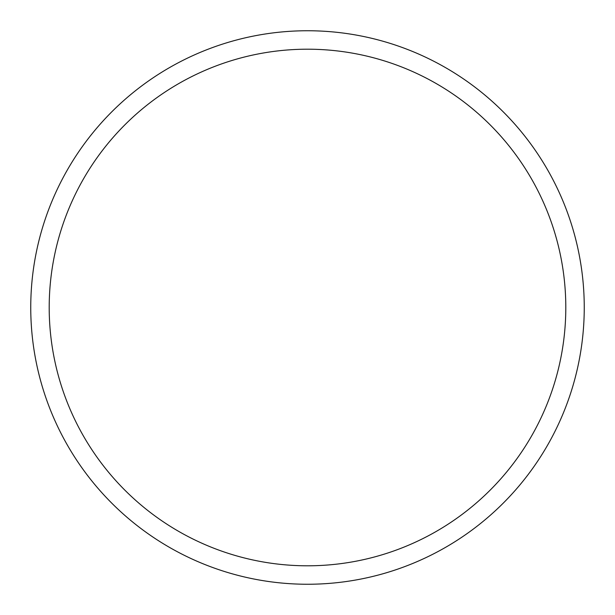 <?xml version="1.0" encoding="UTF-8"?>
<svg xmlns="http://www.w3.org/2000/svg" width="615" height="615" viewBox="0 0 615 615"><rect width="100%" height="100%" fill="white"/><g stroke="black" fill="none" stroke-linecap="round" stroke-linejoin="round"><path stroke-width="0.92" d="M565.8 307.5A258.3 258.3 0 0 0 307.5 49.2A258.3 258.3 0 0 0 49.2 307.5A258.3 258.3 0 0 0 307.5 565.8A258.3 258.3 0 0 0 565.8 307.5M30.75 307.5A276.75 276.75 0 0 1 307.5 30.75A276.75 276.75 0 0 1 584.25 307.5A276.75 276.75 0 0 1 307.5 584.25A276.75 276.75 0 0 1 30.75 307.5"/></g></svg>
